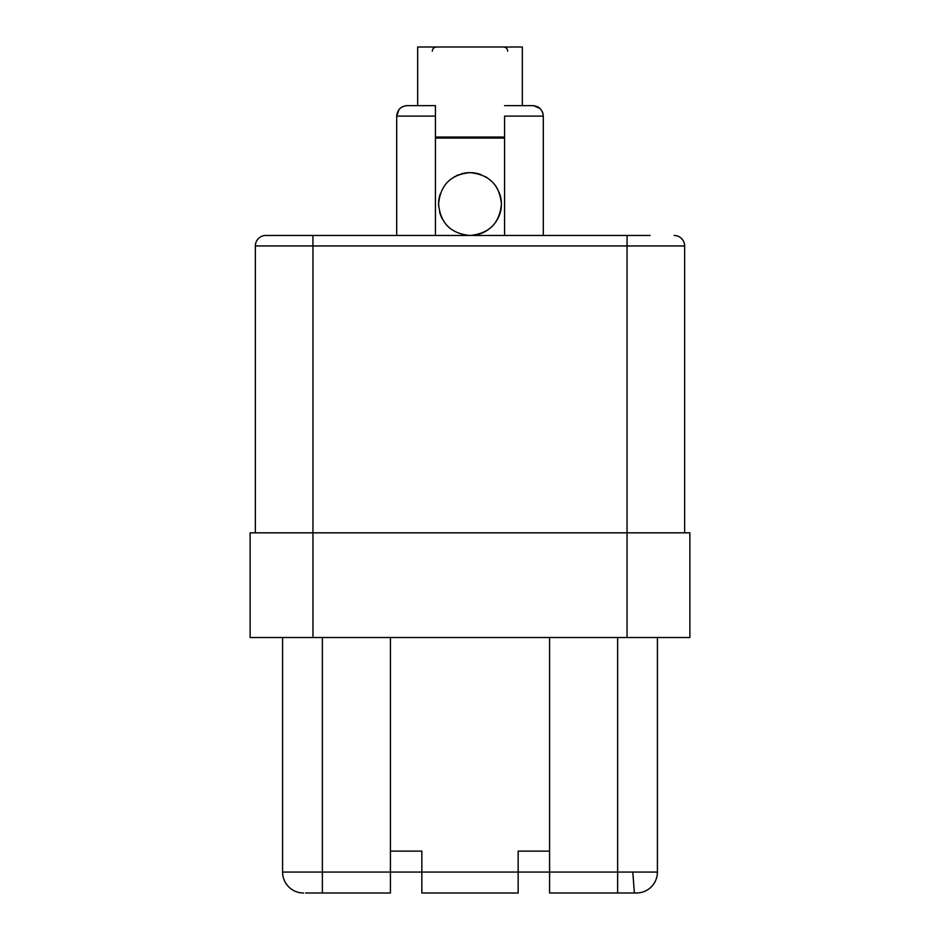 <?xml version="1.0" encoding="UTF-8"?>
<svg xmlns="http://www.w3.org/2000/svg" width="940" height="940" viewBox="0 0 940 940"><rect width="100%" height="100%" fill="white"/><g stroke="black" fill="none" stroke-linecap="round" stroke-linejoin="round"><path stroke-width="1.41" d="M549.571 637.52L549.571 872.062L657.413 872.062A20.939 20.939 0 0 1 636.474 893L549.571 893L549.571 872.062L518.163 872.062L518.163 893L506.648 893M305.618 893L390.429 893L390.429 637.52M390.429 851.123L421.837 851.123L421.837 872.062L322.373 872.062L322.373 893M518.163 893L421.837 893L421.837 872.062L518.163 872.062L518.163 851.123L549.571 851.123M650.092 235.47L289.908 235.47M632.796 872.062L634.383 893M634.3 893L636.474 893A20.939 20.939 0 0 0 657.413 872.062L657.413 637.52M312.95 637.52L250.122 637.52L250.122 532.827L689.878 532.827L689.878 637.52L312.95 637.52L312.95 245.939L255.363 245.939L255.363 532.827M293.715 890.556A20.939 20.939 0 0 0 303.526 893A20.939 20.939 0 0 1 290.049 888.089A20.939 20.939 0 0 0 293.715 890.556M627.05 637.52L627.05 245.939L684.637 245.939A10.469 10.469 0 0 0 674.168 235.47A10.469 10.469 0 0 1 684.637 245.939L684.637 532.827M322.373 637.52L322.373 872.062L282.588 872.062A20.939 20.939 0 0 0 290.049 888.089A20.939 20.939 0 0 1 282.588 872.062L282.588 637.52M627.05 235.47L627.05 245.939L312.95 245.939L312.95 235.47L265.832 235.47A10.469 10.469 0 0 0 255.363 245.939A10.469 10.469 0 0 1 265.832 235.47L275.255 235.47M435.443 137.04L504.557 137.04L504.557 235.47L504.557 116.102L543.297 116.102L542.827 113.012M417.654 105.633L417.654 47L522.346 47L522.346 105.633M399.054 109.498L396.704 116.102L435.443 116.102L435.443 105.633L435.443 235.47M504.557 137.04L504.557 116.102M543.297 235.47L543.297 116.102C542.591 109.663 539.102 106.173 532.827 105.633L504.557 105.633M542.65 112.495L540.853 109.381M540.148 108.629L533.826 105.68M396.704 235.47L396.704 116.102C397.409 109.663 400.898 106.173 407.173 105.633L406.233 105.68M406.174 105.68L402.308 106.831M402.167 106.913L401.58 107.254M400.487 108.053L399.853 108.629M407.173 105.633L435.443 105.633M435.443 138.086L504.557 138.086M439.544 196.378A31.408 31.408 0 0 0 438.592 204.05C440.355 223.144 450.824 233.613 470 235.47C489.176 233.613 499.645 223.144 501.408 204.05C499.645 184.957 489.164 174.488 469.977 172.643C450.824 174.499 440.355 184.969 438.592 204.05A31.408 31.408 0 0 0 438.639 205.919M439.497 211.559A31.408 31.408 0 0 0 442.376 219.008M443.95 221.605A31.408 31.408 0 0 0 450.002 228.267M463.432 234.777A31.408 31.408 0 0 0 464.043 234.894M466.534 235.27A31.408 31.408 0 0 0 468.426 235.423M471.575 235.423A31.408 31.408 0 0 0 473.149 235.305M475.957 234.894A31.408 31.408 0 0 0 501.408 204.05M501.361 202.335A31.408 31.408 0 0 0 499.716 193.863M499.316 192.759A31.408 31.408 0 0 0 499.022 192.042M497.695 189.222A31.408 31.408 0 0 0 497.319 188.552M496.731 187.554A31.408 31.408 0 0 0 495.451 185.65M486.99 177.637A31.408 31.408 0 0 0 485.275 176.603M481.198 174.711A31.408 31.408 0 0 0 460.929 173.982M458.779 174.722A31.408 31.408 0 0 0 456.299 175.792M455.101 176.403A31.408 31.408 0 0 0 454.314 176.838M440.284 193.875A31.408 31.408 0 0 0 439.603 196.155M657.413 872.062A20.939 20.939 0 0 1 636.474 893M617.627 637.52L617.627 893M507.694 51.183C507.471 48.669 506.072 47.27 503.499 47M432.306 51.183C432.529 48.669 433.928 47.27 436.501 47"/></g></svg>
